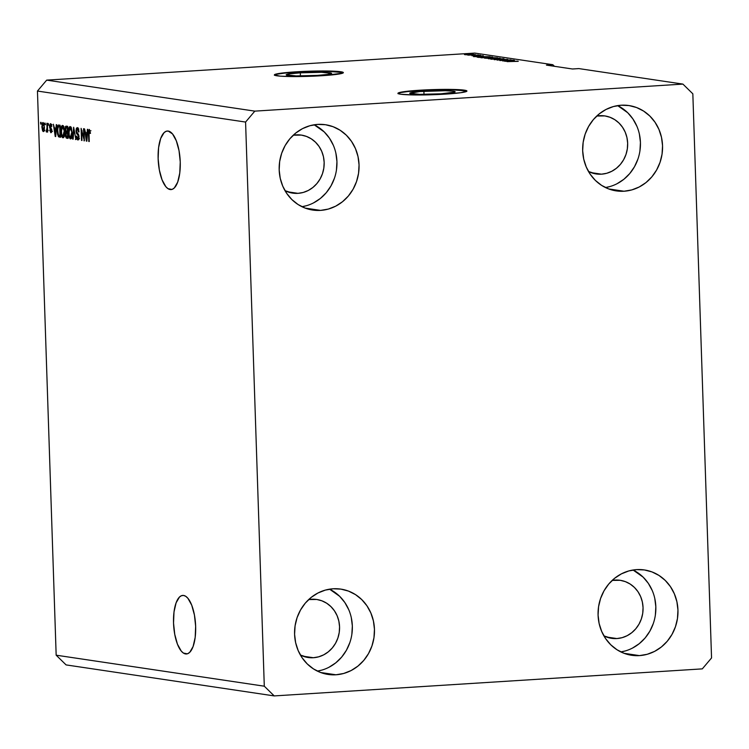 <?xml version="1.0" encoding="UTF-8"?>
<svg xmlns="http://www.w3.org/2000/svg" width="749" height="749" viewBox="0 0 749 749"><rect width="100%" height="100%" fill="white"/><g stroke="black" fill="none" stroke-linecap="round" stroke-linejoin="round"><path stroke-width="1.12" d="M423.897 91.256A22.713 1.685 178.1 0 1 455.149 91.781A22.713 1.685 178.1 0 1 441.011 93.803L419.73 94.346L409.759 93.269L419.955 91.537L445.178 90.723L453.473 91.2L455.149 91.79L454.69 92.136L441.011 93.803A22.713 1.685 178.1 0 1 409.759 93.288A22.713 1.685 178.1 0 1 423.897 91.256L424 94.374L423.897 91.256M300.321 72.84A22.713 1.685 178.1 0 1 331.573 73.365A22.713 1.685 178.1 0 1 317.436 75.396L296.155 75.93L286.184 74.863L290.078 73.795L300.321 72.84L321.602 72.307L331.573 73.383L327.669 74.441L317.436 75.396A22.713 1.685 178.1 0 1 286.184 74.872A22.713 1.685 178.1 0 1 300.321 72.84L300.424 75.958L300.321 72.84M343.285 72.803A34.51 2.556 -1.9 0 0 295.864 72.185L295.855 71.838A34.51 2.556 178.1 0 1 343.36 72.634A34.51 2.556 178.1 0 1 321.873 75.715L289.526 76.529L280.07 76.136L274.368 74.9L277.074 73.833L289.872 72.269L328.202 71.024L340.814 71.754L343.36 72.653L342.658 73.177L321.873 75.715A34.51 2.556 178.1 0 1 274.368 74.919A34.51 2.556 178.1 0 1 295.855 71.838L295.864 72.185A34.51 2.556 -1.9 0 0 274.452 75.087M466.861 91.219A34.51 2.556 -1.9 0 0 419.449 90.592L419.431 90.245A34.51 2.556 178.1 0 1 466.936 91.041A34.51 2.556 178.1 0 1 445.449 94.121L413.111 94.945L400.5 94.205L397.953 93.307L400.659 92.239L413.448 90.676L451.778 89.431L464.389 90.17L466.936 91.069L461.01 92.679L445.449 94.121A34.51 2.556 178.1 0 1 397.953 93.335A34.51 2.556 178.1 0 1 419.431 90.245L419.449 90.592A34.51 2.556 -1.9 0 0 398.037 93.503M183.617 595.455A29.333 10.963 86.4 0 1 195.601 625.172A29.333 10.963 86.4 0 1 186.445 653.971A29.333 10.963 86.4 0 1 185.565 653.933L187.306 653.821L183.383 653.053L181.258 651.078L177.457 644.206L174.751 634.366L173.534 623.046L174.002 611.98L176.09 602.851L179.46 597.047L181.483 595.698L183.617 595.455L185.799 596.335L187.924 598.311L191.725 605.183L194.431 615.023L195.648 626.342L195.18 637.408L193.092 646.537L189.722 652.342L187.699 653.69L185.565 653.933A29.333 10.963 86.4 0 1 173.581 624.217A29.333 10.963 86.4 0 1 182.737 595.418A29.333 10.963 86.4 0 1 183.617 595.455M168.216 131.066A29.333 10.963 86.4 0 1 180.191 160.782A29.333 10.963 86.4 0 1 171.034 189.581A29.333 10.963 86.4 0 1 170.154 189.544L171.905 189.441L167.982 188.664L165.847 186.688L162.056 179.816L159.34 169.976L158.133 158.657L158.601 147.6L160.679 138.471L164.059 132.667L166.081 131.309L168.216 131.066L172.523 133.921L176.315 140.803L179.03 150.643L180.247 161.953L179.769 173.019L177.691 182.147L174.311 187.952L172.298 189.31L170.154 189.544A29.333 10.963 86.4 0 1 158.179 159.827A29.333 10.963 86.4 0 1 167.336 131.028A29.333 10.963 86.4 0 1 168.216 131.066M296.033 134.867A29.333 27.123 -81.5 0 1 301.323 135.082A29.333 27.123 -81.5 0 1 324.12 165.248A29.333 27.123 -81.5 0 1 297.971 193.345L287.55 191.791L297.971 193.345L292.653 193.111L285.004 190.677A29.333 27.123 -81.5 0 0 292.681 193.12L292.672 193.12A29.333 27.123 -81.5 0 0 297.971 193.345L303.251 192.446L308.288 190.461L312.895 187.456L316.893 183.561L320.123 178.917L322.463 173.702L323.821 168.122L324.158 162.383L323.446 156.719L321.714 151.326L319.037 146.43L315.516 142.216L311.284 138.837L306.5 136.43L301.351 135.092L293.271 135.185A29.333 27.123 -81.5 0 1 296.033 134.867M311.434 599.247A29.333 27.123 -81.5 0 1 316.733 599.472A29.333 27.123 -81.5 0 1 339.522 629.637A29.333 27.123 -81.5 0 1 313.372 657.725L302.952 656.171L313.372 657.725L308.064 657.5L300.415 655.057A29.333 27.123 -81.5 0 0 308.082 657.5L308.082 657.5A29.333 27.123 -81.5 0 0 313.372 657.725L318.653 656.826L323.69 654.841L328.296 651.845L332.294 647.951L335.524 643.307L337.865 638.092L339.231 632.512L339.559 626.773L338.848 621.099L337.125 615.715L334.447 610.819L330.918 606.596L326.686 603.226L321.901 600.82L316.752 599.472L308.682 599.574A29.333 27.123 -81.5 0 1 311.434 599.247M614.929 580.082A29.333 27.123 -81.5 0 1 620.228 580.306A29.333 27.123 -81.5 0 1 643.016 610.463A29.333 27.123 -81.5 0 1 616.867 638.56L606.447 637.006L616.867 638.56L611.559 638.326L603.909 635.892A29.333 27.123 -81.5 0 0 611.577 638.335L611.577 638.335A29.333 27.123 -81.5 0 0 616.867 638.56L622.147 637.661L627.185 635.676L631.791 632.68L635.789 628.776L639.019 624.132L641.359 618.927L642.726 613.337L643.054 607.598L642.342 601.934L640.62 596.541L637.942 591.644L634.412 587.431L630.181 584.051L625.396 581.645L620.247 580.306L612.176 580.4A29.333 27.123 -81.5 0 1 614.929 580.082M599.528 115.692A29.333 27.123 -81.5 0 1 604.817 115.917A29.333 27.123 -81.5 0 1 627.615 146.083A29.333 27.123 -81.5 0 1 601.466 174.171L591.045 172.616L601.466 174.171L596.148 173.946L588.499 171.502A29.333 27.123 -81.5 0 0 596.176 173.946L596.176 173.946A29.333 27.123 -81.5 0 0 601.466 174.171L606.746 173.272L611.783 171.287L616.39 168.291L620.387 164.396L623.617 159.752L625.958 154.537L627.316 148.957L627.653 143.218L626.941 137.544L625.209 132.161L622.531 127.264L619.011 123.042L614.779 119.671L609.995 117.265L604.846 115.917L596.766 116.02A29.333 27.123 -81.5 0 1 599.528 115.692M609.686 186.613L605.454 187.54A43.142 39.884 98.5 0 0 639.946 150.811A43.142 39.884 98.5 0 0 617.653 105.618L627.728 112.743L632.905 118.951L636.847 126.15M624.039 191.229L608.712 188.945L624.039 191.229L631.8 189.909L639.206 186.988L645.984 182.578L651.855 176.848L656.601 170.023L660.047 162.355L662.05 154.144L662.547 145.709L661.498 137.367L658.961 129.446L655.019 122.237L649.842 116.039L643.606 111.077L636.575 107.538L629.001 105.562L621.183 105.225A43.142 39.884 -81.5 0 1 628.963 105.553A43.142 39.884 -81.5 0 1 662.49 149.912A43.142 39.884 -81.5 0 1 624.039 191.229A43.142 39.884 -81.5 0 1 616.249 190.892L624.039 191.229M625.087 650.993L620.855 651.92A43.142 39.884 98.5 0 0 655.347 615.191A43.142 39.884 98.5 0 0 633.064 570.008L643.129 577.133L648.316 583.331L652.248 590.53M639.44 655.609L624.114 653.325L639.44 655.609L647.202 654.289L654.617 651.377L661.386 646.967L667.265 641.238L672.012 634.403L675.458 626.735L677.461 618.524L677.948 610.089L676.899 601.747L674.362 593.826L670.43 586.626L665.243 580.428L659.017 575.457L651.976 571.918L644.402 569.952L636.584 569.615A43.142 39.884 -81.5 0 1 644.374 569.942A43.142 39.884 -81.5 0 1 677.901 614.302A43.142 39.884 -81.5 0 1 639.44 655.609A43.142 39.884 -81.5 0 1 631.66 655.281L639.44 655.609M321.593 670.168L317.361 671.095A43.142 39.884 98.5 0 0 351.852 634.366A43.142 39.884 98.5 0 0 329.569 589.173L339.634 596.298L344.821 602.505L348.753 609.705M335.945 674.783L320.619 672.499L335.945 674.783L343.707 673.463L351.122 670.542L357.891 666.133L363.771 660.403L368.517 653.577L371.963 645.91L373.966 637.699L374.453 629.263L373.405 620.921L370.867 613L366.935 605.791L361.748 599.593L355.522 594.631L348.482 591.092L340.907 589.117A43.142 39.884 -81.5 0 1 374.406 633.467A43.142 39.884 -81.5 0 1 335.945 674.783A43.142 39.884 -81.5 0 1 328.165 674.456A43.142 39.884 -81.5 0 1 294.638 630.096A43.142 39.884 -81.5 0 1 333.09 588.78A43.142 39.884 -81.5 0 1 340.879 589.117L333.09 588.78L325.328 590.1L317.922 593.021L311.144 597.43L305.274 603.16L300.527 609.986L297.081 617.653L295.078 625.864L294.591 634.3L295.63 642.642L298.168 650.563L302.109 657.772L307.296 663.97L313.522 668.932L320.553 672.471L328.128 674.446L335.945 674.783M306.191 205.778L301.959 206.705A43.142 39.884 98.5 0 0 336.451 169.976A43.142 39.884 98.5 0 0 314.159 124.793L324.233 131.918L329.41 138.116L333.352 145.315M320.544 210.394L305.218 208.11L320.544 210.394L328.305 209.074L335.711 206.153L342.49 201.743L348.36 196.013L353.107 189.188L356.552 181.52L358.556 173.309L359.052 164.874L358.003 156.532L355.466 148.611L351.524 141.411L346.347 135.204L340.112 130.242L333.08 126.703L325.506 124.727A43.142 39.884 -81.5 0 1 358.996 169.077A43.142 39.884 -81.5 0 1 320.544 210.394A43.142 39.884 -81.5 0 1 312.754 210.066A43.142 39.884 -81.5 0 1 279.237 165.707A43.142 39.884 -81.5 0 1 317.688 124.4A43.142 39.884 -81.5 0 1 325.469 124.727L317.688 124.4L309.927 125.72L302.512 128.631L295.743 133.041L289.872 138.771L285.116 145.606L281.671 153.273L279.667 161.484L279.18 169.92L280.229 178.262L282.766 186.183L286.708 193.382L291.885 199.58L298.111 204.552L305.152 208.091L312.726 210.057L320.544 210.394M692.834 93.812L711.55 657.95L702.309 668.876L274.218 695.915L66.09 664.906L274.218 695.915L264.294 686.196L245.578 122.059L37.45 91.05L56.166 655.188L264.294 686.196L56.166 655.188L66.09 664.906L56.166 655.188L37.45 91.05L245.578 122.059L254.819 111.133L682.91 84.094L692.834 93.812L711.55 657.95L702.309 668.876L274.218 695.915L264.294 686.196L245.578 122.059L254.819 111.133L46.691 80.124L254.819 111.133L682.91 84.094L578.846 68.59L682.91 84.094L692.834 93.812M83.851 138.303L83.532 128.725L84.01 128.791L84.403 140.831L81.66 130.869L81.978 140.466L81.51 140.4L81.107 128.36L83.851 138.303L81.107 128.36L81.51 140.4L81.978 140.466L81.66 130.869L84.403 140.831L84.01 128.791L83.532 128.725L83.851 138.303L84.319 138.275L83.851 138.303M77.83 140.007L79.038 136.908L76.492 130.972L77.344 129.043L78.495 128.968L77.344 129.043L78.991 131.936L77.334 127.639L76.014 130.935L76.351 128.397L77.194 127.63L78.476 128.922L78.973 131.534L78.523 132.021L77.55 129.118L76.529 130.101L76.763 132.367L78.392 134.183L79.001 136.271L78.739 139.277L77.83 140.007L76.791 138.893L76.304 136.206L77.924 138.602L78.458 135.841L76.501 133.406L76.014 130.935L76.81 133.912L78.373 135.56L77.765 138.593L76.304 136.206L77.98 140.016M72.616 139.08L73.655 127.246L75.902 139.567L73.973 128.697L73.112 139.145L72.616 139.08L73.112 139.145L73.973 128.697L75.902 139.567L73.655 127.246L72.616 139.08L73.121 139.042L72.616 139.08M70.078 126.562L68.796 128.201L69.657 128.145L68.796 128.201L68.477 132.461C68.562 135.953 69.226 138.106 70.481 138.911L70.481 138.911C71.717 138.462 72.25 136.44 72.082 132.845L71.483 128.65L70.078 126.562L71.604 129.128L72.073 135.045L70.893 138.846L70.069 138.715L69.03 136.683L68.505 130.204L69.03 127.47L69.91 126.553M62.504 125.429L61.231 127.077L62.092 127.021L61.231 127.077L60.912 131.328C60.987 134.82 61.661 136.973 62.916 137.788L62.916 137.788C64.152 137.329 64.686 135.307 64.508 131.721L63.908 127.517L62.504 125.429L64.04 127.995L64.498 133.921L63.328 137.713L62.504 137.591L61.465 135.55L60.931 129.081L61.465 126.338L62.336 125.429M55.978 128.191L56.259 124.662L56.746 124.727L55.688 136.552L53.376 124.231L54.387 127.957L55.978 128.191L54.387 127.957L53.376 124.231L55.229 136.487L55.978 128.191M40.661 124.044L40.605 122.321L41.083 122.396L41.139 124.119L40.605 122.321L41.129 124.016L40.661 124.044M43.292 131.599L44.416 127.246L42.993 122.527L41.878 126.965L42.421 122.836L43.142 122.574L43.835 123.519L44.434 128.042L43.863 131.29L42.637 131L41.878 126.965L43.414 131.599M45.034 124.699L44.977 122.976L45.511 124.671L45.034 124.699M47.028 127.798L46.869 123.257L47.346 123.332L47.636 132.086L47.121 130.616L46.719 132.067L46.148 131.552L47.028 127.798L46.148 131.552L46.644 132.086L47.121 130.616L47.636 132.086L47.346 123.332L46.869 123.257L47.496 127.77L47.028 127.798M48.292 125.186L48.236 123.463L48.76 125.149L48.292 125.186M50.848 132.723L51.812 130.382L49.968 126.16L50.539 124.896L51.447 124.84L50.539 124.896L51.747 126.628L50.529 123.651L49.5 126.309L50.417 123.641L51.241 124.287L51.747 126.628L50.67 124.943L49.986 125.663L51.784 129.905L51.569 132.208L50.848 132.723L49.687 130.054L50.792 131.468L51.297 130.064L49.855 128.257L49.5 126.309L51.353 130.485L50.792 131.468L49.687 130.054L50.979 132.732M58.778 125.036C57.551 125.345 57.046 127.283 57.242 130.86L57.72 130.832L57.224 129.783L57.72 125.795L58.366 125.064L60.117 125.233L60.519 137.273L58.506 136.749L57.57 134.23L57.242 130.86L58.506 136.749L60.519 137.273L60.117 125.233L58.562 125.027M66.287 126.15L65.023 129.483L65.5 126.459L67.682 126.356L68.084 138.396L66.193 137.975L65.453 136.224L65.753 132.526L65.023 129.483L65.753 132.526L65.322 134.979L66.67 138.19L68.084 138.396L67.682 126.356L66.081 126.141M87.137 132.835L87.418 129.296L87.905 129.371L86.856 141.196L84.534 128.875L85.545 132.601L87.137 132.835L85.545 132.601L84.534 128.875L86.388 141.13L86.856 141.196L87.905 129.371L87.418 129.296L87.137 132.835M89.403 129.437L88.513 133.313L88.981 133.285L88.513 133.313L89.253 141.552L88.991 131.684L90.245 130.794L89.431 130.841L90.507 133.341L89.403 129.437L90.507 133.341L90.039 133.425L89.646 131L89.009 131.496L89.253 141.552L88.785 141.486L88.494 131.936L89.29 129.437M578.846 68.59L572.451 68.992L546.442 65.116L552.828 64.714L474.782 53.085L46.691 80.124L37.45 91.05L46.691 80.124L474.782 53.085L552.828 64.714L554.466 66.315L552.828 64.714L546.442 65.116L572.451 68.992L578.846 68.59M504.545 60.763L513.917 60.276L502.738 60.978L509.226 60.051L499.836 60.547L511.024 59.836L504.545 60.763L511.024 59.836L499.836 60.547L509.226 60.051L502.738 60.978L513.449 60.201L504.545 60.763M497.299 59.92L507.756 59.377L497.064 60.089M490.951 59.218L504.058 58.806L494.237 59.714L502.532 58.853L490.951 59.218L502.532 58.853L494.237 59.714L503.571 58.731L490.951 59.218M500.135 58.188L488.376 58.759L499.723 58.497M492.57 57.064L480.802 57.636L488.385 56.99L492.57 57.064L481.092 57.785L492.159 57.373M482.431 56.287L473.565 56.634L483.292 55.707L480.839 56.053L482.431 56.287L480.839 56.053L483.292 55.707L473.565 56.634L482.431 56.287M468.977 53.919L471.046 53.881L468.977 53.919M467.554 54.246L473.331 54.209L467.076 54.761L464.464 54.602L467.189 54.265L473.125 54.331L467.554 54.246M473.359 54.565L475.428 54.537L473.359 54.565M472.572 55.005L467.835 55.136L472.572 55.005M476.551 55.042L478.62 55.014L476.551 55.042M476.851 55.276L480.474 55.257L479.351 55.595L471.926 55.744L479.107 55.613L480.596 55.276L476.851 55.276M481.307 56.615L490.033 56.709L478.845 57.42L477.047 57.074L480.521 56.662L477.047 57.111L478.845 57.42L490.033 56.709L481.307 56.615M491.541 57.636L497.598 57.842L484.65 58.207L497.598 57.842L491.541 57.636M513.589 60.931L504.723 61.278L514.451 60.351L511.998 60.697L513.589 60.931L511.998 60.697L514.451 60.351L504.723 61.278L513.589 60.931M518.139 61.146L507.11 61.633L518.242 61.343M621.183 105.225L613.422 106.545L606.007 109.466L599.237 113.876L593.367 119.606L588.611 126.431L585.166 134.099L583.162 142.31L582.675 150.746L583.724 159.088L586.261 167.008L590.203 174.217L595.38 180.415L601.606 185.377L608.647 188.917L616.221 190.892A43.142 39.884 -81.5 0 1 582.731 146.542A43.142 39.884 -81.5 0 1 621.183 105.225M636.584 569.615L628.823 570.935L621.417 573.856L614.639 578.265L608.768 583.995L604.022 590.821L600.576 598.488L598.573 606.699L598.086 615.135L599.125 623.477L601.672 631.398L605.604 638.597L610.791 644.805L617.017 649.767L624.048 653.306L631.622 655.281A43.142 39.884 -81.5 0 1 598.133 610.931A43.142 39.884 -81.5 0 1 636.584 569.615M465.869 54.621L472.085 54.471M479.397 55.342L478.489 55.548M473.331 55.735L474.051 55.566M480.97 56.353L474.96 56.662L480.97 56.353M488.254 56.727L478.471 57.364L481.757 56.681L488.254 56.821L482.824 56.624L478.686 56.961L479.688 57.27L488.254 56.727M482.403 57.701L491.513 57.458M486.476 58.282L490.595 58.282L487.224 58.029M491.026 57.973L495.819 57.954L490.679 58.282M498.834 58.272L490.717 58.544M512.129 60.987L506.118 61.306L512.129 60.987M471.945 54.237L465.738 54.761M491.269 57.139L483.152 57.411M489.968 58.834L499.087 58.581M43.798 123.182L43.629 123.791M43.854 129.895L44.313 131.028M44.921 130.251L43.264 130.345L43.948 127.18L43.264 130.345L42.347 126.946L43.021 123.772L43.91 123.716L43.021 123.772L44.416 127.152L43.021 123.772M43.376 130.335L44.247 130.289L43.376 130.335M47.636 131.983L47.168 132.011L47.636 131.983M47.59 130.588L47.121 130.616L47.59 130.588M46.972 131.496L46.148 131.552L46.972 131.496M46.663 130.532L47.58 130.476M46.644 130.532L48.245 130.429M47.552 129.54L47 129.577L47.552 129.54M52.037 124.793L50.539 124.896M50.164 130.026L49.687 130.054L50.164 130.026M52.505 131.365L50.792 131.468M50.998 131.45L51.775 131.403M51.821 130.457L51.353 130.485L51.821 130.457M51.756 129.699L51.175 129.736L51.756 129.699M51.634 129.09L50.632 129.156L51.634 129.09M51.166 124.849L51.278 124.371M51.344 124.165L51.138 125.083M55.698 136.458L55.229 136.487L55.698 136.458M55.763 129.315L55.585 128.135L55.763 129.315M56.184 129.287L54.593 129.39L56.184 129.287M55.866 129.577L55.417 135.269L54.593 129.39L56.315 129.549L54.593 129.39L55.417 135.269L55.866 129.577M60.51 137.001L59.237 137.086L60.51 137.001M60.828 136.983L58.506 136.749L60.098 136.646L59.574 135.728M59.546 135.625L60.463 136.889M60.266 126.338L58.675 126.441L60.163 126.544L59.695 126.572L59.995 135.794L60.463 135.766L58.544 135.344L57.72 130.944L57.804 128.032L58.881 126.45L60.089 126.375M60.154 126.366L58.197 126.684L57.701 129.83L58.338 134.979L59.995 135.794L59.695 126.572L58.881 126.45M63.815 137.179L63.356 136.355M62.869 126.815L63.216 125.926M63.365 125.692L62.822 126.974M63.281 136.168L63.899 137.292M64.583 136.281L62.991 136.384L63.88 134.904L64.04 131.627L62.86 136.374L61.671 134.183L61.381 131.44L62.56 126.843L63.656 126.768L62.56 126.843L64.508 131.599L62.86 126.984L61.97 127.171L61.437 129.1L61.671 134.183L62.86 136.374M63.085 136.365L64.161 136.299L63.085 136.365M64.04 126.74L62.56 126.843M68.075 138.097L66.67 138.19L68.075 138.097M68.075 138.041L67.232 136.87M65.8 134.951L65.322 134.979L65.8 134.951M66.82 131.15L67.064 133.144L67.344 132.423L65.753 132.526L67.344 132.423L67.035 131.861M66.717 127.508L67.157 126.281M67.213 126.225L66.661 127.967M67.185 136.702L68.15 138.069M66.146 133.247L66.118 136.44L67.569 136.927L67.447 133.322L68.037 136.889L66.792 136.805L65.79 134.848L66.146 133.247L67.916 133.294L66.614 133.2M65.865 127.639L65.828 131.272L67.401 131.918L67.26 127.695L67.869 131.89L66.53 131.787L65.5 129.54L65.865 127.639L67.728 127.667L66.324 127.555M71.38 138.312L70.93 137.488M70.443 127.939L70.781 127.049M70.93 126.815L70.397 128.098M70.855 137.292L71.464 138.415M72.157 137.404L70.434 137.507L71.445 136.037L71.604 132.76L70.434 137.507L69.236 135.316L68.955 132.564L70.125 127.967L71.23 127.901L70.125 127.967L72.073 132.723L70.125 127.967M70.649 137.488L71.726 137.423L70.649 137.488M75.892 139.464L75.415 139.492L75.892 139.464M78.814 128.94L77.344 129.043M78.692 139.38L78.308 138.574M76.782 136.168L76.304 136.206L76.782 136.168M79.478 138.499L77.765 138.593M77.999 138.584L78.945 138.518M79.029 136.777L78.561 136.805L79.029 136.777M78.888 135.532L78.373 135.56L78.888 135.532M78.608 134.595L77.624 134.651L78.608 134.595M78.13 133.828L76.81 133.912L78.13 133.828M77.737 129.006L78.036 128.098M78.149 127.901L77.671 129.437M78.196 138.2L78.879 139.604M84.403 140.728L83.897 140.756L84.403 140.728M82.156 130.841L81.66 130.869L82.156 130.841M81.978 140.372L81.51 140.4L81.978 140.372M86.865 141.102L86.388 141.13L86.865 141.102M86.921 133.959L86.744 132.779L86.921 133.959M87.343 133.931L85.751 134.034L87.343 133.931M87.024 134.221L86.584 139.904L85.751 134.034L87.474 134.193L85.751 134.034L86.584 139.904L87.024 134.221M88.991 131.684L89.431 130.841M44.566 123.669L42.824 123.828L42.421 124.858L42.478 128.585L43.264 130.345M71.604 127.864L69.816 128.023L69.002 130.232L69.236 135.316L70.434 137.507M313.597 202.867L320.375 198.457L326.246 192.727L330.992 185.892L334.438 178.225M336.441 170.014L336.938 161.578L335.889 153.236M329.008 667.247L335.777 662.837L341.656 657.107L346.403 650.282L349.849 642.614M351.852 634.403L352.339 625.967L351.29 617.625M632.502 648.082L639.271 643.672L645.151 637.942L649.898 631.107L653.343 623.44M655.347 615.229L655.834 606.793L654.785 598.451M617.092 183.692L623.87 179.283L629.74 173.553L634.487 166.727L637.933 159.06M639.936 150.849L640.432 142.413L639.384 134.071M466.327 90.929L451.787 89.777L432.66 89.964L408.214 91.509L400.668 92.586L397.962 93.653M342.752 72.522L328.212 71.361L309.084 71.558L284.629 73.102L277.093 74.179L274.387 75.246M66.352 133.191L67.944 133.088M66.137 127.545L67.728 127.442M89.384 130.841L90.975 130.747"/></g></svg>
